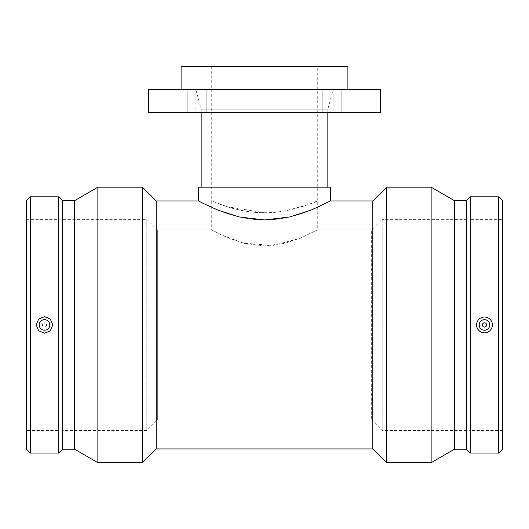 <?xml version="1.0" encoding="UTF-8"?>
<svg xmlns="http://www.w3.org/2000/svg" width="529" height="529" viewBox="0 0 529 529"><rect width="100%" height="100%" fill="white"/><g stroke="black" fill="none" stroke-linecap="round" stroke-linejoin="round"><path stroke-width="0.4" stroke-dasharray="2.65 1.98" d="M482.388 324.938A2.109 2.109 0 0 1 485.556 323.107A2.109 2.109 0 0 1 485.556 326.763A2.109 2.109 0 0 1 482.388 324.938M479.221 324.938A5.277 5.277 0 0 0 487.136 329.507A5.277 5.277 0 0 0 487.136 320.362A5.277 5.277 0 0 0 479.221 324.938M264.5 212.744C292.967 212.87 317.764 200.517 317.281 200.947C316.15 202.382 305.326 205.702 284.82 210.919C265.565 214.986 241.469 211.666 227.179 206.7L215.786 202.627C223.555 205.834 243.386 212.909 264.5 212.744L227.192 206.707L211.719 200.947L211.719 229.93L220.395 234.459L242.937 243.049L272.984 245.482L299.89 238.374L317.281 229.93L301.755 237.594L284.88 243.347L264.507 245.932L244.114 243.347L227.225 237.587L211.719 229.93L157.351 229.93L157.351 419.947L157.351 229.93L146.798 219.37L146.798 430.5L146.798 219.37L62.435 219.37L62.435 430.5L62.435 219.37M317.281 66.304L211.719 66.304L317.281 66.304L317.281 229.93L371.649 229.93L371.649 419.947L371.649 229.93L382.202 219.37L382.202 430.5L382.202 219.37L466.565 219.37L466.565 431.294L466.565 219.37M347.897 66.304L181.103 66.304M181.103 89.527L347.897 89.527L181.103 89.527M380.622 89.527L148.378 89.527M190.599 89.527L206.819 89.527L190.599 89.527M264.5 89.527L274.002 89.527L264.5 89.527M338.401 89.527L322.181 89.527L338.401 89.527M369.011 89.527L350.006 89.527L369.011 89.527L369.011 112.75L350.006 112.75L369.011 112.75M159.989 89.527L178.994 89.527L159.989 89.527L159.989 112.75L178.994 112.75L159.989 112.75M190.599 112.75L206.819 112.75L190.599 112.75M264.5 112.75L254.998 112.75L264.5 112.75M338.401 112.75L322.181 112.75L338.401 112.75M380.622 112.75L148.378 112.75M195.882 112.75L333.118 112.75L195.882 112.75L195.882 89.527L333.118 89.527L333.118 112.75M327.841 112.75L327.841 109.225L333.118 89.527L195.882 89.527L201.159 109.225L327.841 109.225L201.159 109.225L201.159 112.75M201.159 187.173L327.841 187.173L201.159 187.173M330.48 187.173L198.52 187.173M264.5 219.965C228.733 219.919 198.13 200.18 198.52 200.947C198.13 200.18 228.733 219.919 264.5 219.965C300.267 219.919 330.87 200.18 330.48 200.947C330.87 200.18 300.267 219.919 264.5 219.965M372.813 448.923L372.813 200.947M156.187 448.923L156.187 200.947M142.413 462.696L142.413 187.173M97.865 462.696L97.865 187.173M74.589 449.214L74.589 200.663M62.554 449.214L62.554 200.663M58.712 453.055L58.712 196.814M30.292 453.055L30.292 196.814M36.587 324.938A7.915 7.915 0 0 1 44.502 317.016A7.915 7.915 0 0 1 52.417 324.938A7.915 7.915 0 0 1 44.502 332.853A7.915 7.915 0 0 1 36.587 324.938M49.779 324.938A5.277 5.277 0 0 1 41.864 329.507A5.277 5.277 0 0 1 41.864 320.362A5.277 5.277 0 0 1 49.779 324.938M46.612 324.938A2.109 2.109 0 0 0 43.444 323.107A2.109 2.109 0 0 0 43.444 326.763A2.109 2.109 0 0 0 46.612 324.938A2.109 2.109 0 0 1 43.444 326.763A2.109 2.109 0 0 1 43.444 323.107A2.109 2.109 0 0 1 46.612 324.938M26.45 449.214L26.45 200.663M26.45 324.938L26.45 219.37L26.45 324.938M386.587 462.696L386.587 187.173M431.135 462.696L431.135 187.173M454.411 449.214L454.411 200.663M466.446 449.214L466.446 200.663M470.288 453.055L470.288 196.814M498.708 453.055L498.708 196.814M502.55 449.214L502.55 200.663M502.55 324.938L502.55 219.37L502.55 324.938M470.288 324.938L470.288 219.37L470.288 324.938M62.435 324.938L62.435 431.294L62.435 324.938M58.712 324.938L58.712 219.37L58.712 324.938M211.719 66.304L211.719 200.947M206.819 89.527L206.819 112.75L206.819 89.527M187.815 89.527L187.815 112.75L187.815 89.527M274.002 89.527L274.002 112.75L274.002 89.527M254.998 89.527L254.998 112.75L254.998 89.527M341.185 89.527L341.185 112.75L341.185 89.527M322.181 89.527L322.181 112.75L322.181 89.527M350.006 89.527L350.006 112.75M178.994 89.527L178.994 112.75M502.55 430.5L470.288 430.5L466.565 431.294M466.565 218.583L470.288 219.37L502.55 219.37M466.565 430.5L382.202 430.5L371.649 419.947L157.351 419.947L146.798 430.5L62.435 430.5M62.435 431.294L58.712 430.5L26.45 430.5M26.45 219.37L58.712 219.37L62.435 218.583"/><path stroke-width="0.79" d="M482.388 324.938A2.109 2.109 0 0 1 485.556 323.107A2.109 2.109 0 0 1 485.556 326.763A2.109 2.109 0 0 1 482.388 324.938M479.221 324.938A5.277 5.277 0 0 1 487.136 320.362A5.277 5.277 0 0 1 487.136 329.507A5.277 5.277 0 0 1 479.221 324.938M492.413 324.938A7.915 7.915 0 0 0 484.498 317.016A7.915 7.915 0 0 0 476.583 324.938A7.915 7.915 0 0 0 484.498 332.853A7.915 7.915 0 0 0 492.413 324.938M181.103 89.527L181.103 66.304L347.897 66.304L347.897 89.527M148.378 89.527L380.622 89.527L380.622 112.75L148.378 112.75L148.378 89.527M201.159 187.173L201.159 112.75M198.52 187.173L330.48 187.173L330.48 200.947L311.092 210.086L289.945 216.923L264.5 219.965L239.055 216.923L217.908 210.086L203.665 203.605L198.52 200.947L198.52 187.173M330.48 200.947L372.813 200.947L372.813 448.923L386.587 462.696L431.135 462.696L431.135 187.173L386.587 187.173L386.587 462.696M198.52 200.947L156.187 200.947L156.187 448.923L372.813 448.923M156.187 200.947L142.413 187.173L142.413 462.696L156.187 448.923M74.589 200.663L74.589 449.214L62.554 449.214L62.554 200.663L74.589 200.663L97.865 187.173L97.865 462.696L142.413 462.696M62.554 200.663L58.712 196.814L58.712 453.055L62.554 449.214M30.292 453.055L26.45 449.214L26.45 200.663L30.292 196.814L30.292 453.055L58.712 453.055M36.25 324.938L38.663 319.086L44.502 316.659L50.341 319.086L52.755 324.938L50.341 330.784L44.502 333.21L38.663 330.784L36.25 324.938M49.779 324.938A5.277 5.277 0 0 1 41.864 329.507A5.277 5.277 0 0 1 41.864 320.362A5.277 5.277 0 0 1 49.779 324.938M431.135 187.173L454.411 200.663L454.411 449.214L431.135 462.696M454.411 200.663L466.446 200.663L466.446 449.214L470.288 453.055L498.708 453.055L498.708 196.814L470.288 196.814L470.288 453.055M498.708 196.814L502.55 200.663L502.55 449.214L498.708 453.055M327.841 187.173L327.841 112.75M97.865 187.173L142.413 187.173M74.589 449.214L97.865 462.696M30.292 196.814L58.712 196.814M372.813 200.947L386.587 187.173M454.411 449.214L466.446 449.214M466.446 200.663L470.288 196.814"/></g></svg>
